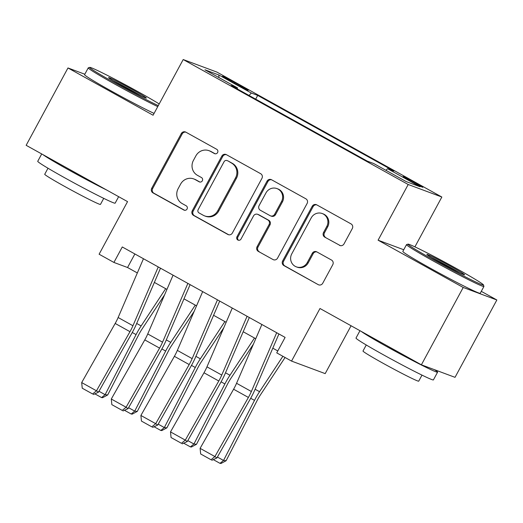 <?xml version="1.0" encoding="UTF-8"?>
<svg xmlns="http://www.w3.org/2000/svg" width="523" height="523" viewBox="0 0 523 523"><rect width="100%" height="100%" fill="white"/><g stroke="black" fill="none" stroke-linecap="round" stroke-linejoin="round"><path stroke-width="0.78" d="M217.601 152.553A2.419 2.327 -69.6 0 0 216.718 149.297L185.842 132.149A3.458 3.321 -69.6 0 0 181.291 133.574L151.735 188.234A3.458 3.321 -69.6 0 0 152.997 192.889L183.874 210.037A2.419 2.327 -69.6 0 0 187.057 209.037A2.419 2.327 -69.6 0 0 186.175 205.787L182.181 203.565A11.055 10.63 -69.6 0 1 178.134 188.685L180.598 184.129A11.055 10.63 -69.6 0 1 193.752 178.931A11.055 10.63 -69.6 0 1 195.151 179.572L199.145 181.795A2.419 2.327 -69.6 0 0 202.329 180.795A2.419 2.327 -69.6 0 0 201.447 177.539L197.446 175.323A11.055 10.63 -69.6 0 1 193.405 160.437L195.87 155.887A11.055 10.63 -69.6 0 1 209.023 150.689A11.055 10.63 -69.6 0 1 210.423 151.33L214.417 153.553A2.419 2.327 -69.6 0 0 217.601 152.553M415.89 183.024A11.264 0.451 28.4 0 0 403.07 176.584A11.264 0.451 28.4 0 0 410.071 180.86A11.264 0.451 28.4 0 0 422.885 187.299A11.264 0.451 28.4 0 0 415.89 183.024M339.466 245.313A3.458 3.321 -69.6 0 0 344.016 243.888L352.306 228.551A3.458 3.321 -69.6 0 0 351.044 223.903L316.755 204.859A3.458 3.321 -69.6 0 0 312.205 206.284L282.649 260.944A3.458 3.321 -69.6 0 0 283.911 265.592L318.206 284.643A3.458 3.321 -69.6 0 0 322.75 283.218L332.772 264.69A3.458 3.321 -69.6 0 0 331.504 260.042L316.827 251.89A3.458 3.321 -69.6 0 0 312.283 253.315L307.315 262.5A9.244 8.884 -69.6 0 1 296.319 266.848A9.244 8.884 -69.6 0 1 291.769 253.864L311.224 217.882A9.244 8.884 -69.6 0 1 322.22 213.534A9.244 8.884 -69.6 0 1 326.77 226.511L323.528 232.513A3.458 3.321 -69.6 0 0 324.796 237.161L340.368 245.647L324.796 237.161M84.811 74.227L67.97 67.957L26.15 145.309L127.547 201.623L99.109 254.217L113.916 262.441L122.277 246.967L285.107 337.4L276.745 352.875L291.546 361.092L325.188 373.618L351.07 325.757M403.743 249.746L378.09 240.194L463.208 287.467L421.388 364.812L319.984 308.498L291.546 361.092M378.09 240.194L408.202 184.501L183.2 59.544L216.842 72.063L441.843 197.027L408.202 184.501M67.97 67.957L153.089 115.23L183.2 59.544M261.931 178.363A3.458 3.321 -69.6 0 0 260.67 173.708L226.381 154.664A3.458 3.321 -69.6 0 0 221.83 156.089L192.274 210.749A3.458 3.321 -69.6 0 0 193.536 215.404L227.825 234.448A3.458 3.321 -69.6 0 0 232.375 233.023L261.931 178.363M271.568 179.762L305.857 198.805A3.458 3.321 -69.6 0 1 307.119 203.454L277.563 258.12A3.458 3.321 -69.6 0 1 273.019 259.545L258.342 251.393A3.458 3.321 -69.6 0 1 257.074 246.745L269.064 224.57A3.458 3.321 -69.6 0 0 267.802 219.922L258.068 214.515A3.458 3.321 -69.6 0 0 253.518 215.94L241.038 239.018A2.419 2.327 -69.6 0 1 238.161 240.155A2.419 2.327 -69.6 0 1 236.971 236.762L267.018 181.187A3.458 3.321 -69.6 0 1 271.568 179.762A3.458 3.321 -69.6 0 0 267.926 181.52L267.018 181.187M463.208 287.467L496.85 299.986L455.03 377.338L421.388 364.812M229.27 80.431L235.781 84.046A10.911 0.431 28.4 0 0 248.196 90.289A10.911 0.431 28.4 0 0 241.417 86.145L234.905 82.529A10.911 0.431 28.4 0 0 222.491 76.293A10.911 0.431 28.4 0 0 229.27 80.431M385.967 170.341L387.523 168.674L393.891 171.041L257.702 95.408L251.341 93.042L249.059 95.474M387.523 168.674L420.093 186.763L406.273 181.618L373.703 163.529L367.342 161.162L231.153 85.524L237.52 87.897L204.951 69.807L218.771 74.952L251.341 93.042M414.902 246.863L441.843 197.027M496.85 299.986L481.291 291.344M113.916 262.441L127.553 267.514L137.333 272.947M154.377 282.413L166.942 289.389M183.978 298.855L196.543 305.831M213.587 315.297L226.152 322.279M243.188 331.739L255.76 338.721M272.797 348.181L277.785 350.953M134.875 253.969L127.553 267.514M255.682 99.148L257.702 95.408M237.285 88.93L237.52 87.897M219 77.613L218.771 74.952M215.182 153.808L211.331 151.67A11.055 10.63 -69.6 0 0 209.932 151.023L209.023 150.689M193.752 178.931L194.661 179.271A11.055 10.63 -69.6 0 1 196.06 179.912L199.91 182.05M185.842 132.156A3.458 3.321 -69.6 0 0 182.2 133.914L152.644 188.574A3.458 3.321 -69.6 0 0 153.906 193.229L184.639 210.292M226.381 154.671A3.458 3.321 -69.6 0 0 222.739 156.429L193.183 211.089A3.458 3.321 -69.6 0 0 194.445 215.738L228.734 234.781M227.276 160.692A2.419 2.327 -69.6 0 0 224.092 161.685L198.145 209.671A2.419 2.327 -69.6 0 0 199.034 212.926L203.244 215.267A11.055 10.63 -69.6 0 0 204.643 215.907A11.055 10.63 -69.6 0 0 217.797 210.71L235.533 177.912A11.055 10.63 -69.6 0 0 231.486 163.032L228.185 161.032A2.419 2.327 -69.6 0 0 227.878 160.888L226.969 160.548M204.643 215.907L205.552 216.247A11.055 10.63 -69.6 0 0 218.712 211.05L217.797 210.71M228.185 161.032L232.402 163.372A11.055 10.63 -69.6 0 1 236.442 178.251L218.712 211.05M273.019 259.545L258.342 251.393M257.63 214.312L258.539 214.652A3.458 3.321 -69.6 0 1 258.977 214.855L268.711 220.261A3.458 3.321 -69.6 0 1 269.973 224.91L257.989 247.078A3.458 3.321 -69.6 0 0 259.251 251.733M267.926 181.52L237.88 237.096A2.419 2.327 -69.6 0 0 238.632 240.273M281.505 201.571A9.244 8.884 -69.6 0 0 276.955 188.587A9.244 8.884 -69.6 0 0 265.952 192.935L259.101 205.611A3.458 3.321 -69.6 0 0 260.362 210.266L270.097 215.672A3.458 3.321 -69.6 0 0 274.647 214.247L281.505 201.571L282.413 201.904A9.244 8.884 -69.6 0 0 277.863 188.927L276.955 188.587M270.535 215.875L271.444 216.208A3.458 3.321 -69.6 0 0 275.556 214.587L274.647 214.247M282.413 201.904L275.556 214.587M322.22 213.534L323.129 213.874A9.244 8.884 -69.6 0 1 327.679 226.851L324.437 232.853A3.458 3.321 -69.6 0 0 325.705 237.501M296.319 266.848L297.227 267.181A9.244 8.884 -69.6 0 0 308.224 262.84L307.315 262.5M316.833 251.896A3.458 3.321 -69.6 0 0 313.192 253.655L308.224 262.84M316.761 204.859A3.458 3.321 -69.6 0 0 313.114 206.618L283.558 261.284A3.458 3.321 -69.6 0 0 284.826 265.932L318.206 284.643M98.978 391.269L105.116 394.682L136.072 334.609A26.398 7.198 -61 0 1 141.138 325.934L165.673 288.689M101.58 397.578L105.116 394.682L107.686 394.963L102.613 397.689L101.58 397.578L94.866 393.845M164.595 294.835L142.021 329.111A17.599 4.799 119 0 0 138.641 334.897L107.686 394.963M158.26 266.952L132.94 325.737A17.599 4.799 -61 0 1 129.979 331.674L96.487 390.799L98.455 392.198L131.946 333.073A26.398 7.198 119 0 0 136.385 324.168L160.496 268.194M143.459 258.735L118.139 317.513A17.599 4.799 -61 0 1 115.178 323.449L81.686 382.575L96.487 390.799L92.604 393.963L82.242 388.21L92.604 393.963M93.388 394.525L98.455 392.198M81.686 382.575L82.242 388.21M159.195 103.933A42.945 1.706 28.4 0 0 138.556 91.989A42.945 1.706 28.4 0 0 89.747 67.395A42.945 1.706 28.4 0 0 116.368 83.732A42.945 1.706 28.4 0 0 158.286 105.62M157.75 106.607A43.997 1.752 -151.6 0 1 115.596 84.556A43.997 1.752 -151.6 0 1 88.256 67.866A43.997 1.752 -151.6 0 1 88.322 67.82L89.747 67.395M133.012 89.923A21.469 0.856 -151.6 0 1 146.316 98.095A21.469 0.856 -151.6 0 1 121.918 85.798A21.469 0.856 -151.6 0 1 108.575 77.685A21.469 0.856 -151.6 0 1 133.012 89.923M141.445 96.062A20.417 0.811 28.4 0 0 132.234 90.754A20.417 0.811 28.4 0 0 112.948 80.653M118.649 196.674L115.145 203.153A43.997 1.752 -151.6 0 1 65.074 177.997A43.997 1.752 -151.6 0 1 37.734 161.3L41.709 153.952M106.535 189.954A43.997 1.752 -151.6 0 1 69.258 170.263A43.997 1.752 -151.6 0 1 43.03 154.684M103.731 198.361L100.462 204.408A31.681 1.262 -151.6 0 1 64.407 186.293A31.681 1.262 -151.6 0 1 44.723 174.27L47.998 168.223M154.069 113.419A43.997 1.752 -151.6 0 1 111.915 91.368A43.997 1.752 -151.6 0 1 84.576 74.671L88.256 67.866M81.411 175.996A23.934 0.954 -151.6 0 1 74.443 172.191A23.934 0.954 -151.6 0 1 68.153 168.635M456.814 268.744A42.945 1.706 28.4 0 0 408.012 244.149A42.945 1.706 28.4 0 0 434.633 260.487A42.945 1.706 28.4 0 0 483.5 284.963A42.945 1.706 28.4 0 0 456.814 268.744M483.5 284.963L483.925 286.395A43.997 1.752 -151.6 0 1 483.925 286.473A43.997 1.752 -151.6 0 1 433.855 261.317A43.997 1.752 -151.6 0 1 406.515 244.62A43.997 1.752 -151.6 0 1 406.58 244.574L408.012 244.149M451.271 266.684A21.469 0.856 -151.6 0 1 464.581 274.85A21.469 0.856 -151.6 0 1 440.176 262.553A21.469 0.856 -151.6 0 1 426.833 254.44A21.469 0.856 -151.6 0 1 451.271 266.684M459.704 272.816A20.417 0.811 28.4 0 0 450.493 267.508A20.417 0.811 28.4 0 0 431.207 257.408M434.535 369.709A43.997 1.752 -151.6 0 1 437.588 372.173L433.404 379.907A43.997 1.752 -151.6 0 1 383.333 354.751A43.997 1.752 -151.6 0 1 356 338.054L359.968 330.706M437.588 372.173A43.997 1.752 -151.6 0 1 387.517 347.017A43.997 1.752 -151.6 0 1 361.295 331.438M421.989 375.115L418.72 381.162A31.681 1.262 -151.6 0 1 382.673 363.047A31.681 1.262 -151.6 0 1 362.988 351.031L366.257 344.984M483.925 286.473L480.245 293.279A43.997 1.752 -151.6 0 1 430.174 268.122A43.997 1.752 -151.6 0 1 402.834 251.426L406.515 244.62M399.677 352.75A23.934 0.954 -151.6 0 1 392.701 348.946A23.934 0.954 -151.6 0 1 386.419 345.389M128.586 407.711L134.718 411.124L165.68 351.057A26.398 7.198 -61 0 1 170.746 342.375L195.275 305.131M131.188 414.02L134.718 411.124L137.288 411.405L132.214 414.131L131.188 414.02L124.474 410.287M194.203 311.277L171.622 345.553A17.599 4.799 119 0 0 168.249 351.338L137.288 411.405M158.194 424.153L164.327 427.566L195.282 367.499A26.398 7.198 -61 0 1 200.348 358.817L224.883 321.573M160.796 430.462L164.327 427.566L166.896 427.847L161.823 430.573L160.796 430.462L154.082 426.729M223.805 327.718L201.231 361.994A17.599 4.799 119 0 0 197.851 367.78L166.896 427.847M187.796 440.601L193.935 444.007L224.89 383.941A26.398 7.198 -61 0 1 229.957 375.259L254.492 338.015M190.398 446.904L193.935 444.007L196.504 444.295L191.425 447.015L190.398 446.904L183.684 443.171M253.413 344.16L230.833 378.443A17.599 4.799 119 0 0 227.459 384.222L196.504 444.295M217.405 457.043L223.537 460.449L254.492 400.383A26.398 7.198 -61 0 1 259.558 391.701L282.891 356.287M220.006 463.345L223.537 460.449L226.106 460.737L221.033 463.456L220.006 463.345L213.292 459.619M285.068 357.497L260.441 394.885A17.599 4.799 119 0 0 257.061 400.67L226.106 460.737M187.868 283.394L162.548 342.179A17.599 4.799 -61 0 1 159.587 348.115L126.095 407.24L128.063 408.64L161.548 349.521A26.398 7.198 119 0 0 165.994 340.61L190.104 284.636M173.067 275.176L147.741 333.955A17.599 4.799 -61 0 1 144.779 339.898L111.294 399.016L126.095 407.24L122.212 410.405L111.85 404.652L122.212 410.405M122.997 410.967L128.063 408.64M111.294 399.016L111.85 404.652M217.47 299.836L192.15 358.621A17.599 4.799 -61 0 1 189.189 364.557L155.704 423.682L157.665 425.081L191.156 365.963A26.398 7.198 119 0 0 195.602 357.052L219.712 301.078M202.669 291.618L177.349 350.397A17.599 4.799 -61 0 1 174.388 356.34L140.896 415.458L155.704 423.682L151.814 426.846L141.452 421.093L151.814 426.846M152.605 427.409L157.665 425.081M140.896 415.458L141.452 421.093M247.078 316.284L221.759 375.063A17.599 4.799 -61 0 1 218.797 380.999L185.305 440.124L187.273 441.53L220.765 382.405A26.398 7.198 119 0 0 225.204 373.494L249.314 317.526M232.277 308.06L206.958 366.839A17.599 4.799 -61 0 1 203.996 372.781L170.505 431.906L185.305 440.124L181.422 443.295L171.06 437.535L181.422 443.295M182.207 443.85L187.273 441.53M170.505 431.906L171.06 437.535M276.687 332.726L251.367 391.505A17.599 4.799 -61 0 1 248.399 397.441L214.914 456.566L216.875 457.971L250.367 398.846A26.398 7.198 119 0 0 254.812 389.936L278.922 333.968M261.879 324.502L236.559 383.281A17.599 4.799 -61 0 1 233.598 389.223L200.106 448.348L214.914 456.566L211.024 459.737L200.662 453.977L211.024 459.737M211.815 460.292L216.875 457.971M200.106 448.348L200.662 453.977M234.474 83.327L234.905 82.529M241.025 86.883L241.417 86.145M211.331 151.67L210.423 151.33M199.773 182.03L199.145 181.795M196.06 179.912L195.151 179.572M184.501 210.272L183.874 210.037M153.906 193.229L152.997 192.889M152.644 188.574L151.735 188.234M182.2 133.914L181.291 133.574M215.045 153.782L214.417 153.553M228.728 234.781L227.825 234.448M194.445 215.738L193.536 215.404M193.183 211.089L192.274 210.749M222.739 156.429L221.83 156.089M236.442 178.251L235.533 177.912M232.402 163.372L231.486 163.032M257.989 247.078L257.074 246.745M269.973 224.91L269.064 224.57M268.711 220.261L267.802 219.922M258.977 214.855L258.068 214.515M237.88 237.096L236.971 236.762M324.437 232.853L323.528 232.513M327.679 226.851L326.77 226.511M313.192 253.655L312.283 253.315M284.826 265.932L283.911 265.592M283.558 261.284L282.649 260.944M313.114 206.618L312.205 206.284M132.267 332.497L136.072 334.609M136.693 323.462L141.138 325.934M132.94 325.737L118.139 317.513M129.979 331.674L115.178 323.449M161.875 348.939L165.68 351.057M166.294 339.904L170.746 342.375M191.477 365.387L195.282 367.499M195.903 356.353L200.348 358.817M221.085 381.829L224.89 383.941M225.505 372.794L229.957 375.259M250.694 398.271L254.492 400.383M255.113 389.236L259.558 391.701M162.548 342.179L147.741 333.955M159.587 348.115L144.779 339.898M192.15 358.621L177.349 350.397M189.189 364.557L174.388 356.34M221.759 375.063L206.958 366.839M218.797 380.999L203.996 372.781M251.367 391.505L236.559 383.281M248.399 397.441L233.598 389.223"/></g></svg>
